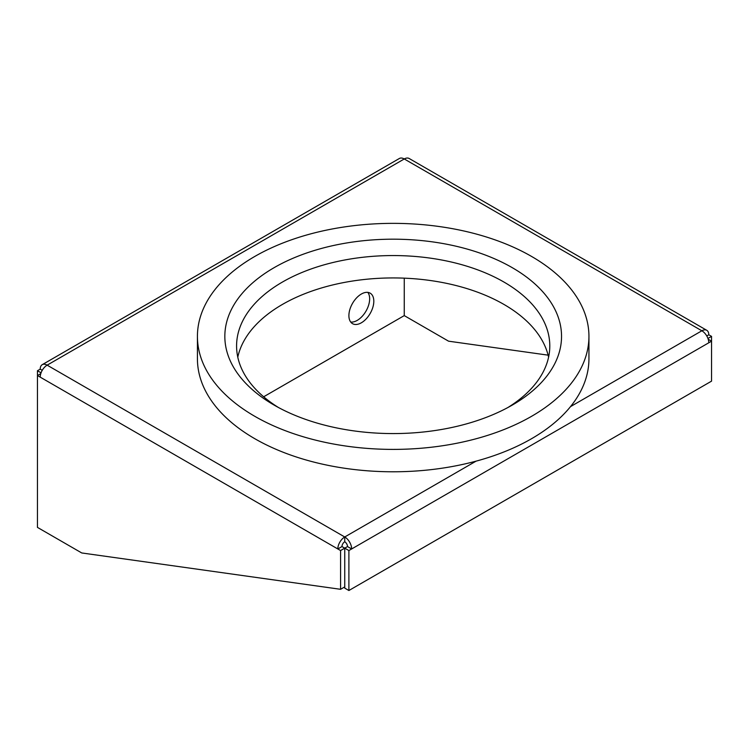 <?xml version="1.0" encoding="UTF-8"?>
<svg xmlns="http://www.w3.org/2000/svg" width="749" height="749" viewBox="0 0 749 749"><rect width="100%" height="100%" fill="white"/><g stroke="black" fill="none" stroke-linecap="round" stroke-linejoin="round"><path stroke-width="1.12" d="M197.427 336.385L197.427 358.762A195.751 113.015 -0 0 0 476.074 461.15A195.751 113.015 -0 0 0 531.603 438.68A195.751 113.015 -0 0 0 570.523 406.613A195.751 113.015 -0 0 0 588.939 358.762L588.939 336.385A195.751 113.015 180 0 1 531.603 416.294A195.751 113.015 180 0 1 318.278 440.796A195.751 113.015 180 0 1 197.427 336.385A195.751 113.015 180 0 1 393.188 223.361A195.751 113.015 180 0 1 588.939 336.385M706.756 335.955L708.788 334.784L711.55 336.385L711.55 341.179L708.788 342.78A9.784 5.655 -120 0 0 701.86 330.786L404.263 158.966A9.784 5.655 -60 0 1 409.151 158.488L706.756 330.3A9.784 5.655 120 0 0 701.86 330.786L570.523 406.613M708.788 334.784A9.784 5.655 120 0 0 706.756 330.3M711.55 336.385L707.936 338.464M708.788 342.78L348.894 550.552L344.746 548.156L344.737 586.907L340.58 589.304L340.58 550.552L40.212 377.14A9.784 5.655 -60 0 1 47.14 365.156L344.737 536.977A9.784 5.655 60 0 1 351.665 548.961L347.508 546.564L344.746 548.156L341.975 546.564A3.914 2.256 120 0 1 344.737 541.77L344.737 536.977A9.784 5.655 120 0 0 337.818 548.961L341.975 546.564M344.737 541.77A3.914 2.256 60 0 1 347.508 546.564M348.894 550.552L348.894 590.512L711.55 381.138L711.55 341.179L708.208 339.25M340.58 589.304L81.744 552.959L37.45 527.39L37.45 375.539L40.792 373.611M40.212 377.14L37.45 375.539L37.45 370.746L41.064 372.833M340.58 550.552L344.737 548.156L344.746 588.115L348.894 590.512M37.45 370.746L40.212 369.145A9.784 5.655 60 0 1 42.244 364.669A9.784 5.655 60 0 1 47.14 365.156L404.263 158.966A9.784 5.655 -120 0 0 399.367 158.488L42.244 364.669M40.212 369.145L42.244 370.315M548.118 355.157L448.557 341.179L404.263 315.61L404.263 278.16L404.254 315.61L263.657 396.783M512.232 405.106A168.347 97.192 180 0 1 274.143 405.106A168.347 97.192 180 0 1 274.143 267.655A168.347 97.192 180 0 1 512.232 267.655A168.347 97.192 180 0 1 512.232 405.106L512.232 405.106M507.925 407.503A156.607 90.414 -0 0 0 549.794 345.972A156.607 90.414 -0 0 0 393.188 255.559A156.607 90.414 -0 0 0 236.581 345.972A156.607 90.414 -0 0 0 278.45 407.503M237.789 357.161A156.607 90.414 180 0 1 393.188 277.935A156.607 90.414 180 0 1 548.586 357.161M367.834 292.391A17.62 10.168 -60 0 1 368.059 306.79A17.62 10.168 -60 0 1 357.198 320.403A17.62 10.168 -60 0 1 350.71 322.042M361.346 322.8A17.62 10.168 -60 0 1 352.545 323.671A17.62 10.168 -60 0 1 352.545 303.326A17.62 10.168 -60 0 1 370.156 293.159A17.62 10.168 -60 0 1 372.862 307.277A17.62 10.168 -60 0 1 361.346 322.8M344.737 536.977L476.074 461.15"/></g></svg>
